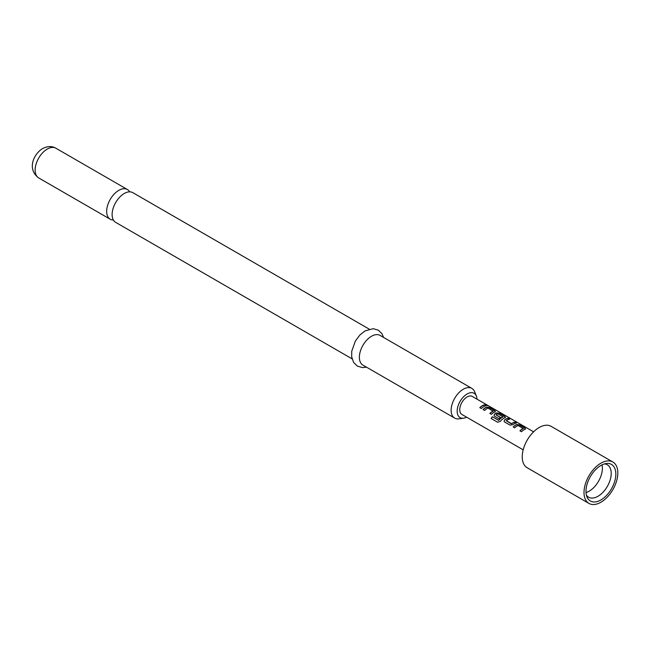 <?xml version="1.0" encoding="UTF-8"?>
<svg xmlns="http://www.w3.org/2000/svg" width="650" height="650" viewBox="0 0 650 650"><rect width="100%" height="100%" fill="white"/><g stroke="black" fill="none" stroke-linecap="round" stroke-linejoin="round"><path stroke-width="0.97" d="M487.988 405.771L487.776 405.649C486.062 404.755 485.542 404.658 486.216 405.356M486.281 405.169L487.874 405.47C486.143 404.568 485.615 404.463 486.281 405.169L485.859 404.731M488.345 405.803L487.776 405.649M352.081 358.849L115.676 222.365A17.16 9.904 -60 0 1 113.043 208.618A17.16 9.904 -60 0 1 124.247 193.497A17.16 9.904 -60 0 1 132.827 192.652L369.233 329.136M525.013 429.447L524.94 428.22L519.537 425.1L516.726 424.661A10.189 5.883 120 0 0 515.686 425.181A10.189 5.883 120 0 0 513.313 427.009M525.598 428.789L525.038 429.268L524.989 428.033L519.586 424.913L516.75 424.483A10.4 6.004 120 0 0 515.686 425.011A10.4 6.004 120 0 0 513.199 426.944L514.743 427.83A10.4 6.004 120 0 1 517.229 425.896A10.4 6.004 120 0 1 518.091 425.457L523.274 428.642A10.189 5.883 120 0 0 522.421 429.073A10.189 5.883 120 0 0 520.057 430.901M509.372 419.226L508.056 418.47A10.189 5.883 120 0 0 505.643 419.38A10.189 5.883 120 0 0 504.579 420.087L504.043 421.33L504.603 421.98L510.006 425.1L512.842 424.718A10.4 6.004 120 0 1 513.931 423.995A10.4 6.004 120 0 1 516.392 423.069L514.849 422.175A10.4 6.004 120 0 0 512.387 423.109A10.4 6.004 120 0 0 511.509 423.678L506.309 420.68A10.4 6.004 120 0 1 507.187 420.103A10.4 6.004 120 0 1 509.657 419.177L508.113 418.283A10.4 6.004 120 0 0 505.643 419.218A10.4 6.004 120 0 0 504.562 419.933M516.116 423.118L514.8 422.362A10.189 5.883 120 0 0 512.387 423.28A10.189 5.883 120 0 0 511.526 423.832L511.509 423.678M504.944 417.861L504.871 416.626L499.468 413.506L496.657 413.075A10.189 5.883 120 0 0 495.609 413.587A10.189 5.883 120 0 0 494.544 414.294L494.041 415.61M504.961 417.682L504.92 416.439L499.517 413.319L496.673 412.896A10.4 6.004 120 0 0 495.609 413.416A10.4 6.004 120 0 0 494.52 414.139L494.008 415.537L494.569 416.187L498.997 418.738A10.4 6.004 120 0 1 500.492 417.454L496.104 414.781A10.4 6.004 120 0 1 496.982 414.213A10.4 6.004 120 0 1 497.851 413.774L503.027 416.951A10.189 5.883 120 0 0 502.182 417.381A10.189 5.883 120 0 0 498.786 420.331L492.407 416.747A10.4 6.004 120 0 0 491.148 418.494L497.632 422.24L500.248 421.427A10.4 6.004 120 0 1 503.896 418.202A10.4 6.004 120 0 1 504.961 417.682L505.529 417.202M500.378 417.536L496.104 414.919M494.902 412.067L494.837 410.832L489.426 407.713L486.622 407.282A10.189 5.883 120 0 0 485.574 407.794A10.189 5.883 120 0 0 483.21 409.622M495.495 411.409L494.926 411.881L494.886 410.646L489.474 407.526L486.639 407.103A10.4 6.004 120 0 0 485.574 407.623A10.4 6.004 120 0 0 483.088 409.557L484.632 410.451A10.4 6.004 120 0 1 487.118 408.517A10.4 6.004 120 0 1 487.979 408.078L493.163 411.255A10.189 5.883 120 0 0 492.318 411.686A10.189 5.883 120 0 0 489.946 413.514M486.005 405.738L484.697 404.983A10.189 5.883 120 0 0 482.284 405.892A10.189 5.883 120 0 0 479.911 407.721M586.024 492.57A18.72 10.806 120 0 0 589.152 491.197A18.72 10.806 120 0 0 602.006 464.88M600.917 499.948A21.117 12.196 120 0 0 615.599 477.36A21.117 12.196 120 0 0 606.239 463.523A21.117 12.196 120 0 0 600.917 465.465A21.117 12.196 120 0 0 586.966 496.917A21.117 12.196 120 0 0 600.917 499.948M586.389 495.081A18.72 10.806 120 0 0 588.616 497.218A18.72 10.806 120 0 0 597.976 496.291A18.72 10.806 120 0 0 610.204 479.798A18.72 10.806 120 0 0 607.327 464.799A18.72 10.806 120 0 0 604.37 463.938M612.869 461.996L551.111 426.335A23.912 13.804 120 0 0 539.151 427.521A23.912 13.804 120 0 0 523.526 448.598A23.912 13.804 120 0 0 527.191 467.764L588.957 503.417A23.912 13.804 120 0 0 600.917 502.231A23.912 13.804 120 0 0 616.541 481.163A23.912 13.804 120 0 0 612.869 461.996A23.912 13.804 120 0 0 600.917 463.182A23.912 13.804 120 0 0 585.293 484.258A23.912 13.804 120 0 0 588.957 503.417M129.659 191.847A17.16 9.904 120 0 0 127.376 189.499A17.16 9.904 120 0 0 118.796 190.352A17.16 9.904 120 0 0 107.591 205.473A17.16 9.904 120 0 0 110.216 219.221A17.16 9.904 120 0 0 113.392 220.025M477.011 399.165A14.04 8.101 120 0 0 476.369 396.004A14.04 8.101 120 0 0 467.098 393.989A14.04 8.101 120 0 0 457.332 409.004A14.04 8.101 120 0 0 463.556 418.202A14.04 8.101 120 0 0 466.611 417.178M463.556 418.202L458.949 418.827A17.16 9.904 -60 0 1 454.699 418.104A17.16 9.904 -60 0 1 452.067 404.349A17.16 9.904 -60 0 1 463.279 389.236A17.16 9.904 -60 0 1 471.851 388.383A17.16 9.904 -60 0 1 474.606 391.698L476.369 396.004M471.851 388.383L380.088 335.408A17.16 9.904 120 0 0 371.516 336.253A17.16 9.904 120 0 0 360.303 351.374A17.16 9.904 120 0 0 362.936 365.121L454.699 418.104M533.585 431.827L472.298 396.443A10.4 6.004 120 0 0 467.098 396.955A10.4 6.004 120 0 0 460.306 406.12A10.4 6.004 120 0 0 461.898 414.456L523.185 449.841M525.038 429.268A10.4 6.004 120 0 0 523.965 429.796A10.4 6.004 120 0 0 521.487 431.722L519.943 430.836A10.4 6.004 120 0 1 522.421 428.902A10.4 6.004 120 0 1 523.291 428.464M503.043 416.772A10.4 6.004 120 0 0 502.182 417.219A10.4 6.004 120 0 0 498.712 420.225M494.926 411.881A10.4 6.004 120 0 0 493.862 412.409A10.4 6.004 120 0 0 491.376 414.342L489.832 413.449A10.4 6.004 120 0 1 492.318 411.515A10.4 6.004 120 0 1 493.179 411.076M483.827 406.616A10.4 6.004 120 0 0 481.341 408.549L479.798 407.656A10.4 6.004 120 0 1 482.284 405.722A10.4 6.004 120 0 1 484.746 404.796L486.289 405.681A10.4 6.004 120 0 0 483.827 406.616M498.591 420.379L492.407 416.747M492.481 416.853A10.189 5.883 120 0 0 491.254 418.551M511.323 423.849L506.309 420.81M504.579 420.087L504.075 421.411M38.683 177.921C26.877 169.341 33.483 154.107 42.583 148.59C47.531 146.055 51.951 145.925 55.843 148.2A17.16 9.904 120 0 0 47.263 149.053A17.16 9.904 120 0 0 36.059 164.166A17.16 9.904 120 0 0 38.683 177.921L110.216 219.221M366.438 367.144L362.562 367.599L357.443 366.153L353.632 362.456L351.674 356.858L351.756 351.146L355.396 341.006L359.905 334.977L365.072 330.882L373.189 328.689L378.276 330.151L381.981 333.726L383.598 337.431M55.843 148.2L127.376 189.499"/></g></svg>
